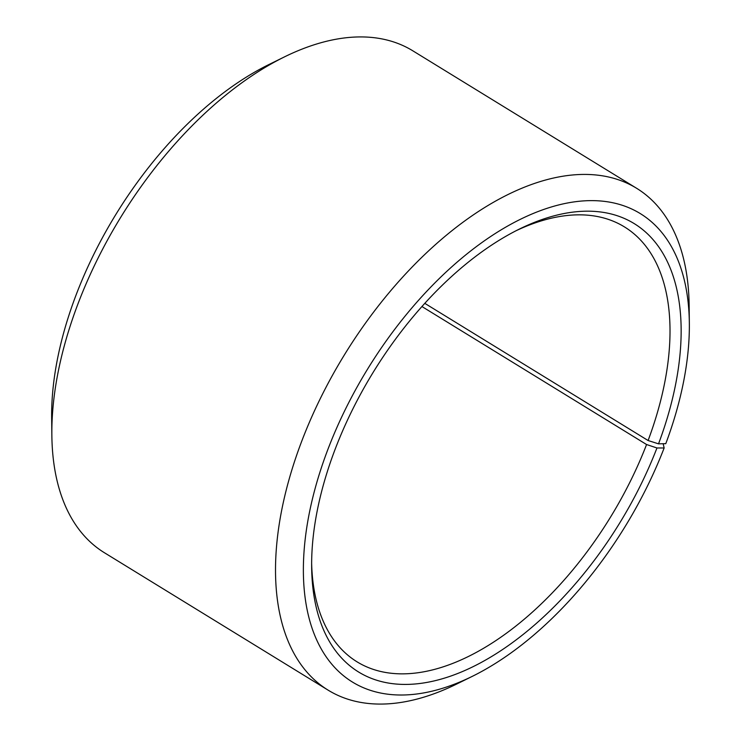 <?xml version="1.0" encoding="UTF-8"?>
<svg xmlns="http://www.w3.org/2000/svg" width="741" height="741" viewBox="0 0 741 741"><rect width="100%" height="100%" fill="white"/><g stroke="black" fill="none" stroke-linecap="round" stroke-linejoin="round"><path stroke-width="1.11" d="M663.158 443.729L664.149 447.972L656.961 447.972L646.569 444.526L421.925 306.533M646.569 444.526A255.275 140.151 -58.4 0 1 357.153 661.898A255.275 140.151 -58.4 0 1 311.646 563.651M516.181 230.683A255.275 140.151 -58.4 0 1 624.385 226.866A255.275 140.151 -58.4 0 1 648.097 440.525L424.788 303.347M664.149 447.972A274.911 150.932 -58.4 0 1 472.35 676.329L456.641 684.063A294.548 161.714 -58.4 0 1 328.207 690.204L104.453 552.758A294.548 161.714 -58.4 0 1 51.861 435.412L51.657 417.915A274.911 150.932 -58.4 0 1 268.65 64.671L284.359 56.937A294.548 161.714 -58.4 0 1 412.793 50.796L636.547 188.242A294.548 161.714 -58.4 0 1 689.139 305.588L689.343 323.085A274.911 150.932 -58.4 0 1 665.788 443.664L658.527 443.84L648.097 440.525M51.861 435.412A294.548 161.714 -58.4 0 1 284.359 56.937M328.207 690.204A294.548 161.714 -58.4 0 1 344.584 354.578A294.548 161.714 -58.4 0 1 636.547 188.242M472.35 676.329A274.911 150.932 -58.4 0 1 303.977 552.49A274.911 150.932 -58.4 0 1 502.759 228.886A274.911 150.932 -58.4 0 1 689.343 323.085M656.961 447.972A263.129 144.467 -58.4 0 1 450.296 676.227A263.129 144.467 -58.4 0 1 311.655 567.198A263.129 144.467 -58.4 0 1 519.348 229.089A263.129 144.467 -58.4 0 1 658.527 443.84"/></g></svg>
